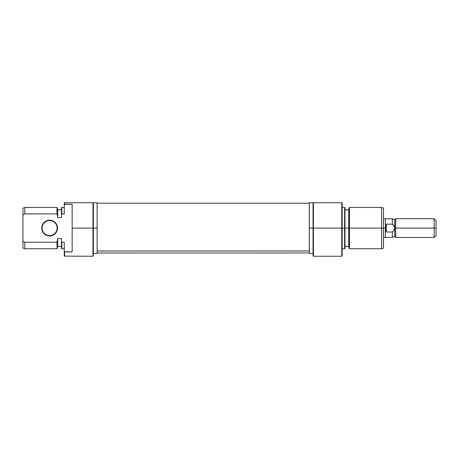 <?xml version="1.0" encoding="UTF-8"?>
<svg xmlns="http://www.w3.org/2000/svg" width="459" height="459" viewBox="0 0 459 459"><rect width="100%" height="100%" fill="white"/><g stroke="black" fill="none" stroke-linecap="round" stroke-linejoin="round"><path stroke-width="0.69" d="M55.189 222.517L56.899 225.076L57.501 228.094L57.123 228.094A7.51 7.51 0 0 0 49.612 220.578A7.51 7.51 0 0 0 42.102 228.094A7.51 7.51 0 0 0 49.612 235.605A7.51 7.51 0 0 0 57.123 228.094L57.501 228.094A7.889 7.889 0 0 1 49.612 235.978A7.889 7.889 0 0 1 41.729 228.094L42.102 228.094A7.51 7.51 0 0 1 49.612 220.578A7.51 7.51 0 0 1 57.123 228.094A7.51 7.51 0 0 1 49.612 235.605A7.51 7.51 0 0 1 42.102 228.094L41.729 228.094L41.878 229.632L43.054 232.472L44.035 233.665L46.594 235.375L48.075 235.828L51.15 235.828L53.996 234.647L55.189 233.665L56.899 231.112L57.346 229.632L57.501 228.094L56.899 225.076L56.17 223.711L53.996 221.536L51.15 220.354L49.612 220.205L46.594 220.808L44.035 222.517L42.326 225.076L41.729 228.094A7.889 7.889 0 0 1 49.612 220.205A7.889 7.889 0 0 1 57.501 228.094L56.899 231.112L55.189 233.665M93.366 255.881L93.366 202.74L92.988 202.74L92.988 256.26L92.988 228.094L72.149 228.094L72.149 251.916L64.633 251.916L64.633 256.26L64.633 251.916L64.26 251.756L64.26 256.122L92.988 256.26L93.366 255.881L92.988 202.74L64.633 202.74L64.633 204.266L72.149 204.266L72.149 228.094L97.119 228.094L97.119 202.74L97.119 228.094L93.366 228.094L93.366 202.74L64.26 202.74L64.26 213.917L64.26 204.427L64.633 204.266L64.633 202.74L64.26 202.74L64.26 204.427L72.149 204.266L72.149 251.916L64.26 251.756L64.26 256.122M22.95 208.122L22.95 214.932L24.826 213.917L57.002 213.917L57.002 207.439L57.002 213.917L57.691 216.826L57.691 209.315L57.002 207.439L24.826 207.439L24.826 213.917L24.826 207.439L22.95 208.122L22.95 248.061L24.826 248.749L24.826 242.266L22.95 241.25L24.826 242.266L24.826 248.749L57.002 248.749L57.002 242.266L24.826 242.266L22.95 241.25L22.95 248.061M57.691 246.867L57.691 238.56L57.002 242.266L57.002 248.749L57.691 246.867L57.691 239.357L57.002 242.266L24.826 242.266L22.95 241.25L22.95 214.932L24.826 213.917L57.002 213.917L57.691 216.826L57.691 209.315M57.691 217.629L61.443 217.629L61.443 214.118L61.443 217.629L57.691 217.629L57.691 216.826L57.691 217.629M61.443 207.571L61.443 214.118L64.26 213.917L61.822 213.917L61.822 207.439L61.822 213.917L61.443 214.118L61.443 207.571L64.26 207.439M61.443 248.612L61.443 242.071L64.26 242.266L64.26 251.756L64.26 242.266L61.443 242.071L61.443 238.56L61.443 248.612L61.822 248.749L61.822 242.266L61.443 242.071L61.822 242.266L61.822 248.749L64.26 248.749M61.443 238.56L57.691 238.56L61.443 238.56M97.119 253.443L97.119 228.094L97.119 253.443L93.366 253.443M46.594 220.808L49.612 220.205M52.63 220.808L53.996 221.536M52.63 235.375L51.15 235.828M46.594 235.375L44.035 233.665M43.054 232.472L42.326 231.112M97.119 250.975L309.303 250.975L97.119 250.975M313.061 255.881L313.434 256.26L341.789 256.26L341.789 228.094L313.434 228.094L313.434 256.26L313.434 228.094L341.789 228.094L341.789 256.26L342.162 256.122L341.789 202.74L313.061 202.74L313.061 228.094L313.434 228.094L313.434 202.74L313.434 228.094L313.061 228.094L313.061 255.881L313.061 228.094L309.303 228.094L313.061 228.094L313.061 202.74L309.303 202.74L309.303 253.443L309.303 252.955L97.119 252.972M349.419 228.094L349.419 207.439L349.419 228.094L383.472 228.094L383.472 208.122L383.472 228.094L381.595 228.094L381.595 207.439L381.595 228.094L349.419 228.094L349.419 248.749L349.419 228.094L348.737 228.094L349.419 228.094M348.737 209.315L348.737 246.867L348.737 228.094L344.979 228.094L344.979 207.571L344.979 228.094L348.737 228.094L348.737 209.315L349.419 207.439L381.595 207.439L383.472 208.122M344.606 228.094L344.979 228.094L344.606 228.094L344.606 207.439L344.606 228.094L342.162 228.094L344.606 228.094L344.606 248.749L344.606 228.094M383.472 248.061L383.472 228.094L383.472 248.061L381.595 248.749L381.595 228.094L381.595 248.749L349.419 248.749L348.737 246.867M344.979 248.612L344.979 228.094L344.979 248.612L342.162 248.749M342.162 256.122L342.162 202.74L341.789 202.74L341.789 228.094L342.162 228.094L342.162 202.74L313.061 202.74M309.303 202.74L309.303 252.955M394.74 228.094L394.522 226.93L394.74 228.094L395.681 228.094L395.681 218.702L395.681 228.094L394.74 228.094L393.971 230.286L392.365 232.007L386.289 232.007L386.289 224.176L392.365 224.176L392.365 218.777L392.365 224.176L393.965 225.891L394.74 228.094L394.74 236.54L394.74 219.643L394.74 228.094L393.971 230.286L392.365 232.007L392.365 237.406L392.365 232.007L386.289 232.007L385.353 228.094L383.472 228.094L385.353 228.094L385.353 218.702L383.472 218.702M434.174 228.094L436.05 228.094L436.05 220.578L436.05 228.094L434.174 228.094L434.174 218.702L434.174 228.094L395.681 228.094L434.174 228.094L434.174 237.481L434.174 228.094M436.05 235.605L436.05 228.094L436.05 235.605L434.174 237.481L395.681 237.481L395.681 228.094L395.681 237.481L394.74 236.54L392.365 237.406L385.353 237.406M385.353 218.702L385.353 228.094L386.289 224.176L386.289 232.007L385.353 228.094L385.353 237.481L385.353 228.094L386.289 224.176L392.365 224.176L394.522 226.93M93.366 202.74L97.119 202.74M57.691 209.786L61.443 209.786M61.443 246.397L57.691 246.397M309.303 203.211L97.119 203.211M342.162 207.439L344.979 207.571M348.737 209.786L344.979 209.786M348.737 246.397L344.979 246.397M313.061 253.443L309.303 253.443M385.353 218.777L392.365 218.777L394.74 219.643L395.681 218.702L434.174 218.702L436.05 220.578M385.353 237.481L383.472 237.481"/></g></svg>
